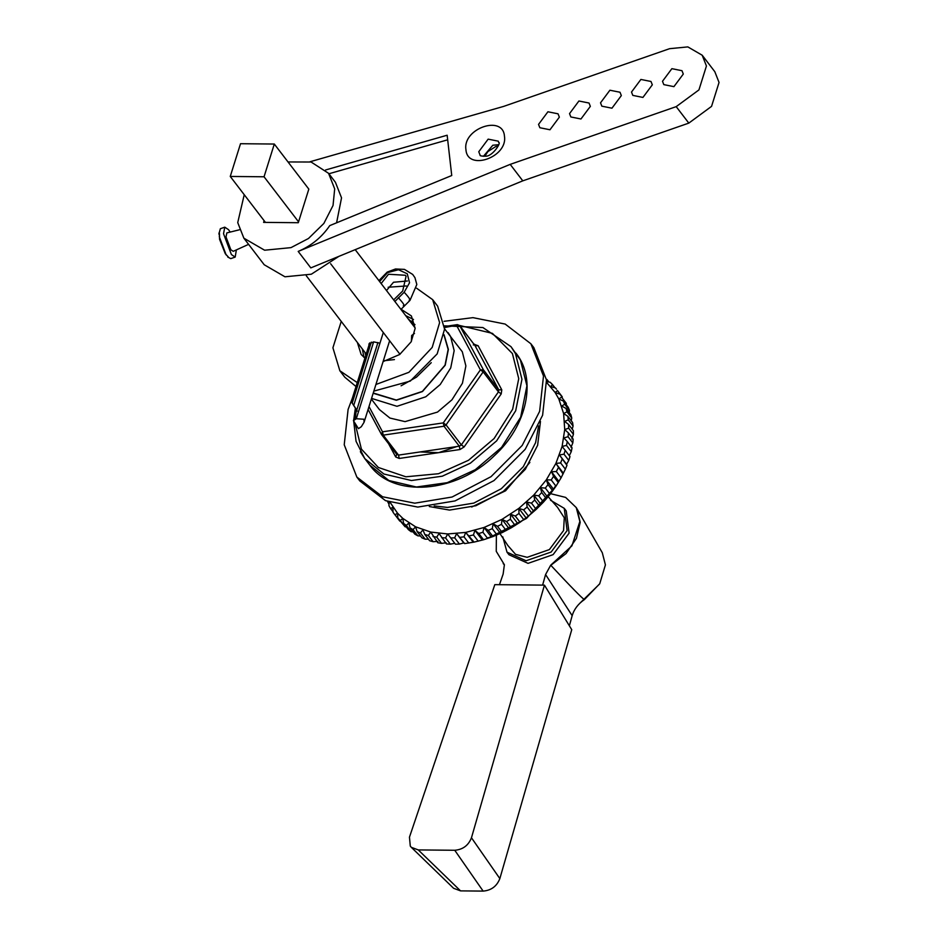 <?xml version="1.0" encoding="UTF-8"?>
<svg xmlns="http://www.w3.org/2000/svg" width="938" height="938" viewBox="0 0 938 938"><rect width="100%" height="100%" fill="white"/><g stroke="black" fill="none" stroke-linecap="round" stroke-linejoin="round"><path stroke-width="1.41" d="M357.226 411.067L352.207 403.07L356.768 410.047M369.701 342.874L351.211 401.874L352.207 403.07L371.307 342.136M353.438 420.658L356.288 418.723L363.932 419.251L364.073 422.264L361.306 426.731L358.445 428.654L353.438 420.658L377.92 342.522M356.288 418.723L383.302 332.521M407.42 280.978L393.514 282.256L386.479 290.522M373.629 341.878L353.767 405.263M393.655 299.89L402.695 290.991L406.072 276.253L405.333 275.256L388.496 274.248L381.145 283.557M394.886 301.497L404.172 292.234L409.543 282.76L407.268 273.79L398.486 269.734L387.535 272.618L379.585 281.529M413.506 319.483L405.72 315.649M362.314 348.913L363.991 357.401M364.917 358.117L361.118 354.447L357.355 342.429M401.065 309.247L411.395 315.942L415.159 328.382L411.149 341.819L399.658 354.505L383.091 361.599M357.249 382.61L339.849 370.745L332.908 347.775L341.244 321.394M388.168 287.239L406.33 285.961M416.636 288.236L432.676 299.656L439.617 322.625L432.195 347.423L408.898 372.316L375.915 384.486M356.018 386.538L344.809 377.228L339.849 370.745M432.676 299.656L437.636 306.14L444.589 329.109L437.167 353.907L410.293 381.074L373.84 391.111M456.806 446.558L438.527 452.691L420.165 451.94M444.589 326.506L457.381 324.63L459.667 325.556L456.736 325.744L480.397 369.865L483.445 369.853L483.164 371.894L480.397 369.865L443.287 422.897L446.054 424.926L444.002 426.227L443.287 422.897L382.516 431.808L383.232 435.138L381.367 434.259L382.516 431.808L368.997 406.576M444.6 327.526L458.014 325.005M371.354 399.06L379.409 409.578L389.915 418.055L405.064 421.631L437.495 412.087L451.952 399.811L462.434 383.232L465.881 365.926L462.305 351.773L444.589 328.839M444.061 334.702L448.376 349.405L445.222 365.21L422.44 391.568L396.352 400.256L373.172 393.257M371.554 398.392L396.985 406.306L425.782 396.786L440.227 384.51L450.721 367.931L454.168 350.624L450.58 336.461L448.13 332.673M373.242 392.999L396.328 400.057L422.358 391.404L445.022 365.187L448.153 349.464L444.002 335.054M414.971 324.654L408.264 318.967M364.859 352.231L365.761 355.432M219.562 239.296L225.296 253.741L228.239 256.871L226.328 254.913M226.164 254.972L219.328 236.833L219.469 233.609L219.562 239.272M230.162 232.085L228.567 229.693L224.78 227.172L220.36 228.72L218.976 233.773M227.758 257.047L230.76 258.63L235.192 257.082L236.364 249.895M239.366 229.798L226.844 232.905L226.011 236.939L230.854 249.778L233.245 251.314L248.593 244.361M224.78 227.172L223.537 233.703L231.405 254.561L235.192 257.082M298.19 251.419L310.806 267.893L522.794 180.846L688.809 123.113L711.555 106.369L719.047 82.462L714.815 71.698L702.199 55.225L706.431 66L698.939 89.907L676.192 106.639L510.19 164.373L298.19 251.419C311.322 245.838 321.84 237.244 329.754 225.612L451.741 175.523L447.156 135.224L325.58 169.977M310.044 161.746L503.6 106.416L669.603 48.682L687.847 46.9L702.199 55.225M559.353 117.156L549.973 129.761L539.854 127.732L538.541 124.391L547.921 111.774L558.04 113.815L559.353 117.156M590.342 106.369L580.962 118.985L570.843 116.957L569.53 113.615L578.91 100.999L589.029 103.028L590.342 106.369M621.331 95.594L611.951 108.198L601.833 106.17L600.519 102.828L609.899 90.224L620.018 92.252L621.331 95.594M652.32 84.819L642.929 97.423L632.822 95.395L631.509 92.053L640.889 79.449L650.995 81.477L652.32 84.819M683.298 74.043L673.918 86.648L663.811 84.619L662.498 81.278L671.878 68.673L681.985 70.702L683.298 74.043M447.684 139.809L328.91 173.764M288.036 161.957L311.099 162.016L328.558 173.307L335.417 182.265L341.538 197.836L336.59 222.81M522.794 180.846L510.19 164.373M298.565 221.849L264.047 176.778L274.306 144.042L308.825 189.113L298.284 222.716L263.601 222.376L264.129 220.688M328.558 173.307L334.69 188.878L333.037 205.481L323.856 223.443L308.485 238.487L290.979 247.632L264.598 250.212L243.857 238.17L237.736 222.599L244.232 194.705M243.857 238.17L264.223 264.762L284.964 276.792L311.334 274.213L338.853 256.379M431.246 362.689L416.542 377.088L401.077 385.799M412.697 321.992L411.336 322.989M414.49 333.412L411.665 335.487L411.372 341.42M410.551 321.957L411.688 321.113M394.452 359.582L383.337 360.813M444.084 321.312L472.94 317.642L505.172 324.067L530.885 343.777L543.501 376.056L539.631 411.348L522.208 445.433L491.02 476.68L452.081 497.023L414.784 503.19L382.552 496.765L356.839 477.055L344.223 444.776L348.092 409.484L352.407 398.064M530.885 343.777L533.863 347.67L546.479 379.949L542.61 415.241L525.186 449.325L493.998 480.573L455.059 500.915L417.762 507.083L385.53 500.658L359.817 480.948L356.839 477.055M429.299 506.543L449.548 510.084L475.859 505.734L503.331 491.383L525.327 469.328L537.626 445.28L540.464 421.42M434.188 505.934L447.52 507.435L473.831 503.085L501.302 488.733L523.31 466.69L535.598 442.642L538.6 425.981M368.974 345.184L368.951 343.906L373.699 341.878L379.949 343.214M274.306 144.042L240.515 143.713L230.256 176.45L264.047 176.778M415.171 327.995L355.197 249.66M399.975 354.283L330.633 263.742M366.207 354.001L306.28 275.737M265.431 222.4L230.256 176.45M494.807 584.655L544.439 585.136L471.462 837.775C468.461 845.419 462.891 849.582 454.754 850.274L418.266 849.922L411.313 847.319L410.293 846.111L409.46 837.177L494.807 584.655M454.754 850.274L483.129 891.1C491.278 890.408 496.847 886.246 499.848 878.601L571.746 629.679L544.439 585.136M483.129 891.1L460.546 890.877L418.266 849.922M411.313 847.319L453.593 888.286L460.546 890.877M599.546 584.034L579.754 603.345M542.61 585.113L545.576 574.537L550.7 565.18L571.934 545.834L579.86 521.458L576.26 507.587L565.626 497.398L550.594 493.681M496.378 535.34L496.249 551.321L504.386 564.735L503.12 574.126L499.45 584.691M550.536 500.259L564.242 508.337L566.235 510.929L569.108 533.147L553.115 554.639L528.047 563.351L508.994 554.757L507.001 552.165L502.78 536.829M564.242 508.337L567.127 530.556L551.134 552.048L526.066 560.76L507.001 552.165M548.343 496.906L557.547 507.376L564.277 517.764L563.574 530.521L549.387 549.586L527.144 557.324L515.537 554.346L507.821 545.459L500.106 533.839M529.864 462.457L505.582 490.785L471.673 507.012M584.397 599.581C582.404 598.561 571.207 587.141 550.817 565.297L566.071 553.549L576.448 538.306L580.212 522.314L576.976 508.818L602.29 552.716L605.42 564.887L599.734 583.729L584.397 599.581C578.171 603.884 574.091 609.254 572.168 615.668L545.576 574.537M569.366 625.798L572.168 615.668M546.713 382.563L555.144 392.506L558.849 399.025L563.621 413.552L564.723 429.581L562.108 446.429L555.894 463.419L546.326 479.846L533.792 495.053L518.82 508.408L502.018 519.371L484.067 527.473L465.705 532.409L447.696 533.957L430.753 532.069L415.581 526.804L402.812 518.397L397.489 513.121L390.161 502.451M389.012 504.304L387.535 501.478M392.987 511.714L390.595 508.595L392.952 507.188L392.999 512.218L394.019 513.602L395.027 514.88L397.489 513.121L397.9 518.139L405.052 526.734L400.28 520.508L402.812 518.397L403.586 523.381L408.358 529.607L411.079 531.658L406.306 525.432L408.862 522.982L410.023 527.883L414.784 534.109L417.809 535.821L413.037 529.595L415.581 526.804L417.117 531.6L421.889 537.826L425.172 539.186L420.412 532.96L422.909 529.853L424.82 534.484L429.581 540.71L433.11 541.707L428.338 535.481L430.753 532.069L437.8 542.75L441.517 543.372L436.756 537.146L439.043 533.441L446.441 543.923L450.334 544.157L445.562 537.931L447.696 533.957L455.434 544.204L459.444 544.052L454.672 537.826L456.607 533.616L464.685 543.594L463.759 542.95L459.444 544.052M389.153 502.1L388.93 505.664L390.595 508.595M400.268 521.235L394.019 513.602M399.799 521.106L395.027 514.88M397.9 518.139L400.28 520.508M403.586 523.381L406.306 525.432M410.023 527.883L413.037 529.595M417.117 531.6L420.412 532.96M424.82 534.484L428.338 535.481M433.028 536.536L436.756 537.146M441.681 537.697L445.562 537.931M450.674 537.978L454.672 537.826M468.766 543.055L464.005 536.829L465.705 532.409L474.089 542.105L464.685 543.594M459.913 537.368L464.005 536.829M478.204 541.191L473.444 534.965L474.898 530.357L478.779 533.534L483.551 539.749L474.089 542.105M469.317 535.879L473.444 534.965M487.666 538.459L482.894 532.233L484.067 527.473L488.206 530.333L492.966 536.559L483.551 539.749M478.779 533.534L482.894 532.233M497.046 534.906L492.274 528.68L493.142 523.803L497.492 526.324L502.264 532.55L492.966 536.559M488.206 530.333L492.274 528.68M506.25 530.556L501.478 524.33L502.018 519.371L506.555 521.54L511.327 527.766L502.264 532.55M497.492 526.324L501.478 524.33M515.185 525.456L510.413 519.23L510.612 514.223L515.302 516.052L520.074 522.278L511.327 527.766M506.555 521.54L510.413 519.23M523.756 519.664L518.995 513.438L518.82 508.408L523.639 509.885L528.399 516.111L520.074 522.278M515.302 516.052L518.995 513.438M531.881 513.238L527.121 507.012L526.581 502.006L531.471 503.131L536.231 509.357L528.399 516.111M523.639 509.885L527.121 507.012M539.479 506.239L534.707 500.013L533.792 495.053L538.729 495.839L543.501 502.065L536.231 509.357M531.471 503.131L534.707 500.013M546.455 498.735L541.695 492.509L540.394 487.643L545.33 488.088L550.102 494.314L543.501 502.065M538.729 495.839L541.695 492.509M552.763 490.809L547.991 484.583L546.326 479.846L551.227 479.963L555.988 486.189L550.102 494.314M545.33 488.088L547.991 484.583M558.321 482.554L553.549 476.328L551.497 471.744L556.328 471.544L561.1 477.77L555.988 486.189M551.227 479.963L553.549 476.328M563.07 474.03L555.894 463.419L560.607 462.926L565.368 469.152L561.1 477.77M556.328 471.544L558.298 467.804M566.962 465.342L559.435 454.953L564.008 454.18L568.768 460.406L566.587 464.287L566.962 465.342L565.368 469.152M560.607 462.926L562.202 459.128M564.008 454.18L565.204 450.357L569.976 456.583L568.768 460.406M565.204 450.357L562.108 446.429L566.493 445.409L571.265 451.635L569.26 455.762M566.493 445.409L567.291 441.599L572.051 447.825L571.265 451.635M567.291 441.599L563.867 437.94L568.053 436.698L572.813 442.924L571.019 447.274M568.053 436.698L568.428 432.946L573.188 439.172L572.813 442.924M568.428 432.946L564.723 429.581L568.651 428.15L573.411 434.364L571.863 438.914M568.651 428.15L568.604 424.48L573.376 430.706L573.411 434.364M568.604 424.48L564.629 421.42L568.287 419.825L573.059 426.051L572.215 429.194M568.287 419.825L567.83 416.296L572.602 422.522L573.059 426.051M567.83 416.296L563.621 413.552L566.974 411.829L571.746 418.055L571.219 420.705M566.974 411.829L566.106 408.464L570.879 414.69L571.746 418.055M566.106 408.464L561.686 406.06L564.723 404.243L569.495 410.469L569.225 412.532M564.723 404.243L563.445 401.077L568.217 407.303L569.495 410.469M563.445 401.077L558.849 399.025L561.545 397.137L566.317 403.363L566.235 404.712M561.545 397.137L566.317 403.363M559.892 394.206L555.144 392.506L557.489 390.583L562.261 397.313M557.489 390.583L562.261 396.809M556.469 389.2L555.46 387.922L550.606 386.573L552.588 384.662L554.991 387.793M552.588 384.662L550.196 382.294L546.631 381.555M546.467 379.902L546.889 379.421L548.882 382.012M406.377 527.004L405.052 526.734M413.13 531.94L411.079 531.658M420.494 536.008L417.809 535.821M428.42 539.186L425.172 539.186M437.905 541.402L433.11 541.707M446.195 542.785L441.517 543.372M454.836 543.301L450.334 544.157M559.435 454.953L566.587 464.287M555.894 463.419L563.034 472.752M551.497 471.744L558.649 481.088M546.326 479.846L553.467 489.19M540.394 487.643L547.546 496.988M533.792 495.053L540.945 504.398M526.581 502.006L533.734 511.339M518.82 508.408L525.972 517.753M510.612 514.223L517.764 523.556M502.018 519.371L509.17 528.704M493.142 523.803L500.294 533.136M484.067 527.473L491.219 536.817M474.898 530.357L482.038 539.69M465.705 532.409L472.858 541.742M456.607 533.616L463.759 542.95M504.398 564.746L503.319 563.738M409.191 300.23C411.02 300.523 409.355 297.85 404.172 292.234M403.317 305.729C405.157 306.023 403.492 303.349 398.31 297.733M360.356 451.717L364.8 458.612L383.9 474.018L411.442 480.526L442.302 476.187L470.372 463.184L496.636 440.86L515.701 410.738L521.962 379.292L515.454 353.556L510.999 346.661L482.894 327.538L444.565 325.849M452.808 325.767L457.169 325.509M459.597 325.463L492.415 333.365L512.406 353.556L518.737 378.612L512.64 409.226L494.091 438.55L468.519 460.277L438.503 473.725L405.873 476.797L378.342 467.464L361.411 449.114L355.068 423.249M355.139 419.509L356.299 409.718M510.999 346.661L520.414 360.04L526.922 385.776L520.66 417.222L501.607 447.344L475.332 469.668L447.274 482.671L416.402 487.01L388.86 480.514L369.771 465.096L364.8 458.612L356.053 441.306L353.685 421.045M388.625 443.791L395.695 456.97L399.236 458.448L460.007 449.525L464.111 446.934L501.22 393.901L501.783 389.833L478.122 345.712L474.03 344.316M395.695 456.97L396.751 454.367L398.521 455.106L383.232 435.138L444.002 426.227L459.292 446.195L461.344 444.893L464.111 446.934M381.461 434.4L396.751 454.367L381.578 434.587M460.007 449.525L459.292 446.195L398.521 455.106L399.236 458.448M501.22 393.901L498.453 391.861L461.344 444.893L446.054 424.926L483.164 371.894L498.453 391.861L498.735 389.833L501.783 389.833M478.122 345.712L475.074 345.712L498.735 389.833L483.445 369.853L459.784 325.744L474.816 345.372M473.303 344.973L474.581 344.234M368.083 409.46L381.297 434.095M498.582 144.698L492.813 145.238L483.41 156.318M480.08 155.087L478.767 151.745L488.147 139.141L498.266 141.169L498.746 142.529C501.537 142.154 492.638 156.775 485.321 156.2C481.37 156.177 479.623 155.802 480.08 155.087M504.456 136.245C503.073 114.413 462.446 128.553 465.94 149.634C467.323 171.466 507.95 157.338 504.456 136.245M688.809 123.113L676.192 106.639M499.848 878.601L471.462 837.775M555.659 485.755L553.443 489.249M549.047 495.428L546.584 498.547M545.682 499.626L526.359 518.069L503.436 531.975M502.029 532.62L498.418 534.168M491.266 536.806L487.338 538.025M364.073 422.264L389.622 340.764M378.893 280.614L387.195 272.102L395.484 268.983L404.43 269.37L412.685 274.424L414.948 277.66L416.824 284.484L410 300.371L400.948 309.411M355.35 408.335L353.755 419.649M515.97 353.145C537.181 379.421 527.05 425.875 494.291 455.762C456.36 493.177 393.292 498.371 369.771 465.096M459.667 325.556L474.956 345.536M381.367 434.259L368.083 409.484M219 234.348L218.953 233.046M498.148 146.094L495.663 146.621L487.889 151.581L484.864 156.259M555.155 487.185L526.511 518.433L488.874 537.908M503.214 563.632L504.41 564.84M577.022 508.912L576.26 507.587"/></g></svg>
